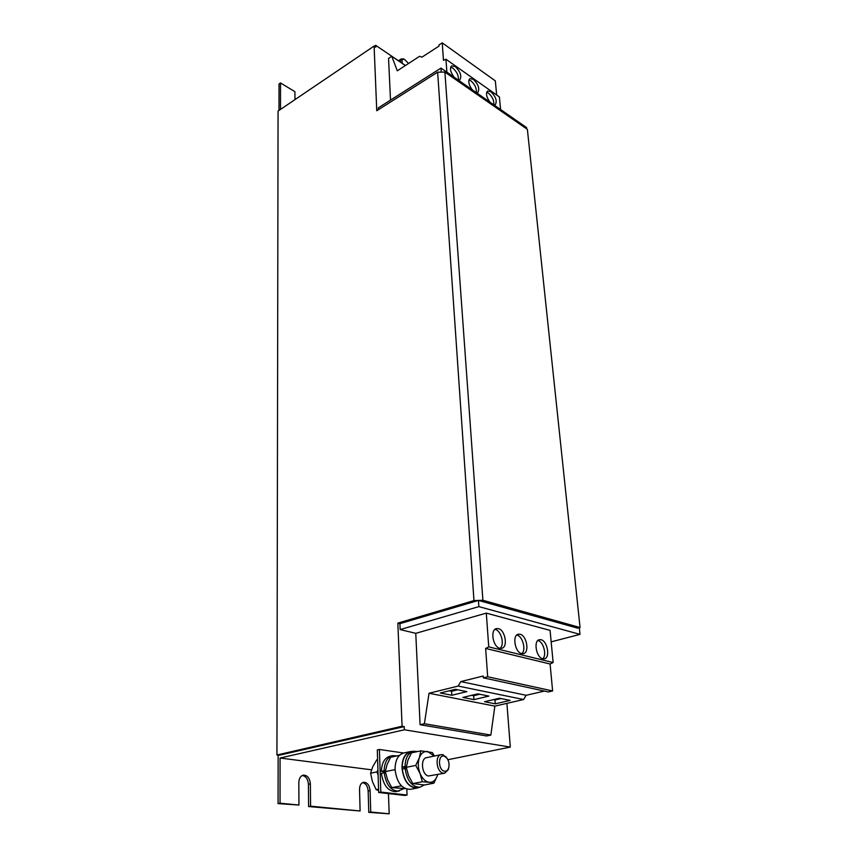 <?xml version="1.0" encoding="UTF-8"?>
<svg xmlns="http://www.w3.org/2000/svg" width="857" height="857" viewBox="0 0 857 857"><rect width="100%" height="100%" fill="white"/><g stroke="black" fill="none" stroke-linecap="round" stroke-linejoin="round"><path stroke-width="1.29" d="M498.367 628.61L496.385 628.599C489.958 629.788 492.989 647.131 499.877 648.31L501.752 648.321C508.212 647.121 505.212 629.895 498.367 628.61M500.081 648.353C504.859 644.807 501.195 630.57 495.25 629.466L494.928 629.402M541.013 639.718L539.289 639.708C533.258 640.715 536.3 657.705 542.76 658.797L544.399 658.808C550.462 657.78 547.441 640.907 541.013 639.718M542.727 658.787C547.098 655.316 543.456 641.539 537.928 640.533L537.864 640.511M520.081 634.266L518.228 634.255C512.004 635.348 515.046 652.52 521.709 653.645L523.456 653.655C529.722 652.541 526.712 635.498 520.081 634.266M521.795 653.666C526.359 650.163 522.706 636.162 516.975 635.101L516.792 635.058M450.664 67.146L452.807 68.11C456.974 71.827 458.806 75.834 458.302 80.119L459.823 79.872C461.944 76.144 460.423 71.709 455.249 66.578L451.575 65.871C449.593 68.324 450.418 72.084 454.039 77.151M493.964 104.918L495.282 104.693C497.339 101.062 495.871 96.723 490.879 91.678L487.558 91.024C485.63 93.402 486.422 97.109 489.947 102.122M493.793 104.8C494.189 100.558 492.411 96.67 488.458 93.134L486.658 92.288M476.396 92.706L477.81 92.47C479.899 88.785 478.41 84.404 473.321 79.305L469.829 78.63C467.879 81.051 468.683 84.779 472.261 89.824M476.299 92.642C476.749 88.378 474.949 84.425 470.889 80.804L468.918 79.905M448.822 767.422L448.254 769.672L444.697 773.196L443.015 773.132C436.352 771.911 434.745 755.424 441.173 754.642L442.951 754.706L447.086 758.37M444.697 773.196L428.35 775.992C421.665 774.782 420.155 758.445 426.604 757.642L441.173 754.642M444.258 771.171C437.938 769.897 437.927 754.053 444.205 756.142L446.476 757.609C448.982 760.823 449.657 764.401 448.532 768.354C447.579 770.614 446.165 771.546 444.258 771.171M412.731 751.396L410.578 751.535C404.911 753.346 402.051 758.852 401.997 768.054C403.701 781.166 408.789 787.829 417.273 788.033L419.33 787.326M406.818 789.201L407.054 795.05L380.808 792.082L379.394 749.479L403.69 753.003C398.023 754.813 395.141 760.298 395.066 769.457C396.737 782.527 401.815 789.147 410.31 789.34L417.273 788.033M402.319 63.375C401.59 60.344 402.265 58.972 404.343 59.283L408.607 63.461M400.208 61.95L401.194 58.929L404.204 59.24M407.054 795.05L404.933 795.446L378.676 792.489L377.294 749.929L379.394 749.479M385.382 771.836L381.365 771.321C381.751 762.891 384.622 757.867 389.967 756.228L392.71 755.638C387.364 757.277 384.504 762.323 384.118 770.754L381.365 771.321M399.073 791.14C391.038 791.107 386.078 784.969 384.182 772.735L381.429 773.293C383.304 785.505 388.264 791.632 396.298 791.664L403.219 788.965M441.194 71.142L440.98 68.078L378.312 107.853L378.387 109.707M278.139 755.146L278.075 803.598L280.035 803.213L280.068 758.017L404.365 729.789L404.225 726.607L279.103 755.274L276.94 754.996L278.064 111.067L374.102 46.064L376.759 110.735L437.638 72.17L444.89 72.095L482.898 600.275L580.06 627.538L527.376 129.364L444.89 72.095M280.507 109.407L280.518 82.947L279.028 83.986L278.996 110.435M374.102 46.064L375.773 47.199L375.698 45.325L374.348 46.235M370.738 812.018L389.185 813.807L368.778 812.372L370.738 812.018L370.106 790.636C369.442 785.087 367.257 782.312 363.529 782.28C360.958 783.073 359.629 785.462 359.544 789.436L360.101 810.99L308.606 806.555L310.577 806.18L310.363 783.876C309.741 778.017 307.363 775.103 303.239 775.157C300.464 776.014 298.997 778.488 298.814 782.57L298.943 805.044L280.035 803.213M360.101 810.99L310.577 806.18M294.969 99.626L294.915 91.678L280.518 82.947M405.457 65.507L375.698 45.325M446.893 72.181L445.94 59.24L443.476 60.344L442.223 42.85L438.934 44.982L439.02 46.085L421.944 57.173L419.63 56.283L397.305 70.81L391.788 56.316L388.542 58.458L390.513 100.108M526.701 128.893L526.562 127.586L440.98 68.078M551.158 641.85L580.007 634.373L478.87 606.617L478.431 600.425L577.693 628.16L580.06 627.538M580.007 634.373L579.311 627.742M544.409 691.074L526.123 695.295L523.627 699.526L494.864 706.114L490.847 735.07L486.605 735.97L420.091 724.711L415.763 633.334L400.165 629.584L478.87 606.617M415.763 633.334L486.294 613.119L550.076 630.388L553.129 662.547L488.747 646.885L485.64 648.438L487.676 676.762L483.348 677.833L483.219 676.023L460.798 681.594L458.184 686.071L429.036 693.259L424.386 723.726L420.091 724.711M447.89 759.72L510.301 747.09L404.365 729.789M510.301 747.09L506.905 703.361M371.51 769.811L280.068 758.017M378.676 792.489L380.808 792.082M389.185 813.807L388.457 793.593M278.075 803.598L298.943 805.044M368.778 812.372L368.167 791.011C367.696 786.19 365.832 783.394 362.586 782.612M308.606 806.555L308.413 784.273C307.974 779.109 305.938 776.185 302.285 775.478M478.431 600.425L399.919 623.65L400.165 629.584M482.898 600.275L473.964 600.575L397.841 623.135L399.919 623.65M397.841 623.135L402.083 726.243L276.94 754.996M402.083 726.243L404.225 726.607M553.129 662.547L550.087 664.004L552.615 690.946L548.362 691.931L483.348 677.833M526.123 695.295L460.798 681.594M523.627 699.526L458.184 686.071M440.316 693.002L451.821 695.263L466.851 691.631L455.378 689.307L440.316 693.002M484.548 701.722L495.26 703.833L510.14 700.405L499.47 698.241L484.548 701.722M462.823 697.437L473.932 699.623L488.886 696.098L477.82 693.859L462.823 697.437M494.864 706.114L429.036 693.259M490.847 735.07L424.386 723.726M486.294 613.119L488.747 646.885M550.087 664.004L485.64 648.438M552.615 690.946L487.676 676.762M391.788 56.316L405.404 65.539M500.584 109.525L499.395 96.927L445.94 59.24M496.664 94.998L495.335 80.89L442.223 42.85M422.319 781.745L429.132 782.28C432.903 782.537 435.645 780.331 437.359 775.66L433.91 783.191L424.408 784.991L412.806 783.577L422.319 781.745L420.026 773.389L415.741 765.419L419.298 757.899L420.862 750.85L432.346 752.553L434.467 756.024M434.21 756.078L427.611 751.503C423.872 751.128 421.098 753.26 419.298 757.899C417.745 762.784 417.991 767.947 420.026 773.389C422.297 778.638 425.329 781.605 429.132 782.28L433.91 783.191M412.806 783.577L408.553 775.649L406.272 767.336L415.741 765.419M406.272 767.336L407.9 760.255L411.456 752.842L420.862 750.85M437.681 774.557L437.359 775.66M401.43 785.848L391.778 787.604L405.232 788.622M395.131 770.593L394.563 769.715L385.339 771.589L387.064 764.573L390.653 757.234L399.491 755.371M391.778 787.604L387.6 779.784L385.339 771.589M406.325 767.636L402.179 767.079C402.501 758.552 405.329 753.474 410.642 751.835L413.46 751.246C408.146 752.875 405.329 757.963 405.018 766.501L402.179 767.079M420.069 787.187C412.067 787.122 407.075 780.888 405.093 768.515L402.265 769.083C404.236 781.445 409.218 787.658 417.22 787.722L420.069 787.187L424.194 784.98M417.638 751.535L413.46 751.246M405.093 768.515L406.518 768.697M406.347 766.683L405.018 766.501M396.898 755.917L392.71 755.638M384.182 772.735L385.586 772.918M385.436 770.925L384.118 770.754M378.612 790.497L376.137 789.618L372.42 781.595L370.578 773.207L372.763 766.672L376.78 759.816L377.616 759.645M378.569 789.147L376.137 789.618M377.937 769.811L376.984 771.9L378.119 775.264M376.984 771.9L370.578 773.207M471.704 695.316L473.664 695.713L473.932 699.623M473.664 695.713L479.781 694.256M493.375 699.666L494.971 699.976L495.26 703.833M494.971 699.976L501.066 698.562M449.229 690.817L451.596 691.288L451.821 695.263M451.596 691.288L457.734 689.789M368.167 791.011L370.106 790.636M308.413 784.273L310.363 783.876M473.964 600.575L437.638 72.17M404.343 59.283L403.069 58.747M401.194 58.929L398.43 60.74M403.701 753.003L410.578 751.535M446.476 757.609L445.736 756.517M448.532 768.354L448.254 769.672"/></g></svg>
